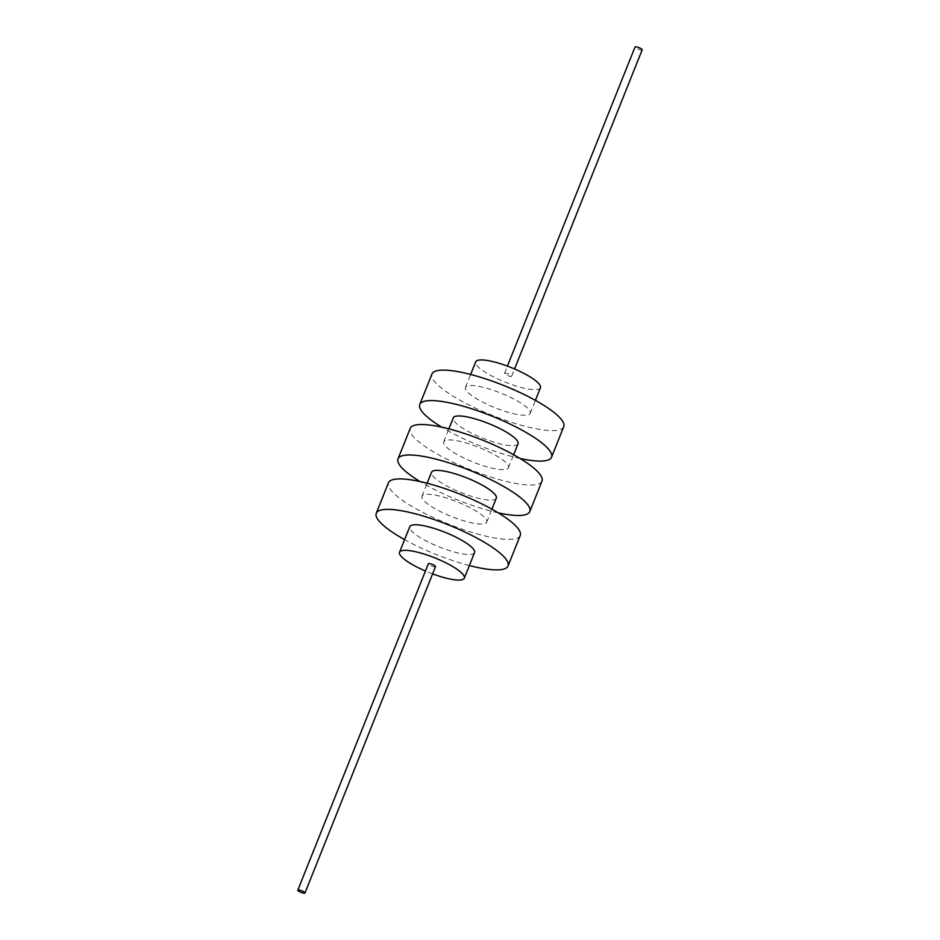 <?xml version="1.0" encoding="UTF-8"?>
<svg xmlns="http://www.w3.org/2000/svg" width="940" height="940" viewBox="0 0 940 940"><rect width="100%" height="100%" fill="white"/><g stroke="black" fill="none" stroke-linecap="round" stroke-linejoin="round"><path stroke-width="0.7" stroke-dasharray="4.7 3.53" d="M432.588 573.894A34.886 7.873 21.8 0 1 425.444 571.027M435.502 566.62A3.854 0.87 21.8 0 1 432.106 566.197A3.854 0.87 21.8 0 1 428.405 564.047M474.536 552.579A34.886 7.873 21.8 0 1 443.821 548.69A34.886 7.873 21.8 0 1 410.24 529.232A34.886 7.873 21.8 0 1 409.77 526.67M496.297 498.188A34.886 7.873 21.8 0 1 465.582 494.299A34.886 7.873 21.8 0 1 431.989 474.829A34.886 7.873 21.8 0 1 431.519 472.28M486.25 519.562A34.886 7.873 21.8 0 1 486.72 522.123A34.886 7.873 21.8 0 1 456.006 518.234A34.886 7.873 21.8 0 1 422.424 498.764A34.886 7.873 21.8 0 1 421.954 496.214A34.886 7.873 21.8 0 1 452.669 500.103A34.886 7.873 21.8 0 1 486.25 519.562M508.011 465.171A34.886 7.873 21.8 0 1 508.481 467.721A34.886 7.873 21.8 0 1 477.767 463.831A34.886 7.873 21.8 0 1 444.173 444.373A34.886 7.873 21.8 0 1 443.704 441.812A34.886 7.873 21.8 0 1 474.418 445.701A34.886 7.873 21.8 0 1 508.011 465.171M518.046 443.786A34.886 7.873 21.8 0 1 487.331 439.897A34.886 7.873 21.8 0 1 453.75 420.439A34.886 7.873 21.8 0 1 453.28 417.877M540.465 387.762A34.886 7.873 21.8 0 1 509.75 383.873A34.886 7.873 21.8 0 1 476.157 364.414A34.886 7.873 21.8 0 1 475.687 361.853M529.761 410.768A34.886 7.873 21.8 0 1 530.231 413.33A34.886 7.873 21.8 0 1 499.516 409.44A34.886 7.873 21.8 0 1 465.935 389.971A34.886 7.873 21.8 0 1 465.464 387.421A34.886 7.873 21.8 0 1 496.179 391.31A34.886 7.873 21.8 0 1 529.761 410.768M469.354 565.539A70.958 16.027 21.8 0 1 404.588 539.63M520.22 535.518A70.958 16.027 21.8 0 1 457.733 527.61A70.958 16.027 21.8 0 1 389.407 488.013A70.958 16.027 21.8 0 1 388.443 482.808M498.271 512.852A70.958 16.027 21.8 0 1 419.98 481.538M541.981 481.127A70.958 16.027 21.8 0 1 479.494 473.208A70.958 16.027 21.8 0 1 411.156 433.622A70.958 16.027 21.8 0 1 410.204 428.417M520.02 458.462A70.958 16.027 21.8 0 1 441.73 427.148M563.741 426.725A70.958 16.027 21.8 0 1 501.243 418.817A70.958 16.027 21.8 0 1 432.917 379.22A70.958 16.027 21.8 0 1 431.965 374.014M511.595 375.953A3.854 0.87 21.8 0 1 511.654 376.235A3.854 0.87 21.8 0 1 508.258 375.812A3.854 0.87 21.8 0 1 504.557 373.662A3.854 0.87 21.8 0 1 504.498 373.38A3.854 0.87 21.8 0 1 507.894 373.803A3.854 0.87 21.8 0 1 511.595 375.953M642.184 49.855A3.854 0.87 21.8 0 1 638.8 49.432A3.854 0.87 21.8 0 1 635.099 47.282M486.72 522.123L491.902 509.163M508.481 467.721L513.663 454.772M530.231 413.33L535.412 400.37M421.954 496.214L427.136 483.254M443.704 441.812L448.885 428.863M465.464 387.421L470.646 374.461M511.654 376.235L514.556 368.974M504.498 373.38L507.412 366.106"/><path stroke-width="1.41" d="M425.444 571.027A34.886 7.873 21.8 0 1 400.005 554.8A34.886 7.873 21.8 0 1 399.535 552.238A34.886 7.873 21.8 0 1 430.25 556.128A34.886 7.873 21.8 0 1 463.843 575.586A34.886 7.873 21.8 0 1 464.313 578.147A34.886 7.873 21.8 0 1 432.588 573.894M428.405 564.047A3.854 0.87 21.8 0 1 428.346 563.765A3.854 0.87 21.8 0 1 431.742 564.188A3.854 0.87 21.8 0 1 435.443 566.338A3.854 0.87 21.8 0 1 435.502 566.62L304.96 893A3.854 0.87 21.8 0 1 301.564 892.565A3.854 0.87 21.8 0 1 297.863 890.427A3.854 0.87 21.8 0 1 297.816 890.145A3.854 0.87 21.8 0 1 301.2 890.568A3.854 0.87 21.8 0 1 304.901 892.718A3.854 0.87 21.8 0 1 304.96 893M399.535 552.238L409.77 526.67A34.886 7.873 21.8 0 1 440.484 530.56A34.886 7.873 21.8 0 1 474.065 550.029A34.886 7.873 21.8 0 1 474.536 552.579L464.313 578.147M427.136 483.254L431.519 472.28A34.886 7.873 21.8 0 1 462.233 476.169A34.886 7.873 21.8 0 1 495.827 495.627A34.886 7.873 21.8 0 1 496.297 498.188L491.902 509.163M448.885 428.863L453.28 417.877A34.886 7.873 21.8 0 1 483.994 421.766A34.886 7.873 21.8 0 1 517.576 441.236A34.886 7.873 21.8 0 1 518.046 443.786L513.663 454.772M470.646 374.461L475.687 361.853A34.886 7.873 21.8 0 1 506.402 365.742A34.886 7.873 21.8 0 1 539.995 385.2A34.886 7.873 21.8 0 1 540.465 387.762L535.412 400.37M404.588 539.63A70.958 16.027 21.8 0 1 377.222 518.469A70.958 16.027 21.8 0 1 376.259 513.275A70.958 16.027 21.8 0 1 438.757 521.183A70.958 16.027 21.8 0 1 507.083 560.78A70.958 16.027 21.8 0 1 508.035 565.986A70.958 16.027 21.8 0 1 469.354 565.539M376.259 513.275L388.443 482.808A70.958 16.027 21.8 0 1 450.941 490.727A70.958 16.027 21.8 0 1 519.268 530.313A70.958 16.027 21.8 0 1 520.22 535.518L508.035 565.986M419.98 481.538A70.958 16.027 21.8 0 1 398.983 464.078A70.958 16.027 21.8 0 1 398.02 458.873A70.958 16.027 21.8 0 1 460.506 466.792A70.958 16.027 21.8 0 1 528.844 506.378A70.958 16.027 21.8 0 1 529.796 511.583A70.958 16.027 21.8 0 1 498.271 512.852M398.02 458.873L410.204 428.417A70.958 16.027 21.8 0 1 472.691 436.325A70.958 16.027 21.8 0 1 541.017 475.922A70.958 16.027 21.8 0 1 541.981 481.127L529.796 511.583M441.73 427.148A70.958 16.027 21.8 0 1 420.732 409.687A70.958 16.027 21.8 0 1 419.781 404.482A70.958 16.027 21.8 0 1 482.267 412.39A70.958 16.027 21.8 0 1 550.593 451.987A70.958 16.027 21.8 0 1 551.557 457.193A70.958 16.027 21.8 0 1 520.02 458.462M419.781 404.482L431.965 374.014A70.958 16.027 21.8 0 1 494.452 381.934A70.958 16.027 21.8 0 1 562.778 421.531A70.958 16.027 21.8 0 1 563.741 426.725L551.557 457.193M635.099 47.282A3.854 0.87 21.8 0 1 635.041 47A3.854 0.87 21.8 0 1 638.436 47.435A3.854 0.87 21.8 0 1 642.138 49.573A3.854 0.87 21.8 0 1 642.184 49.855L514.556 368.974M297.816 890.145L428.346 563.765M507.412 366.106L635.041 47"/></g></svg>
